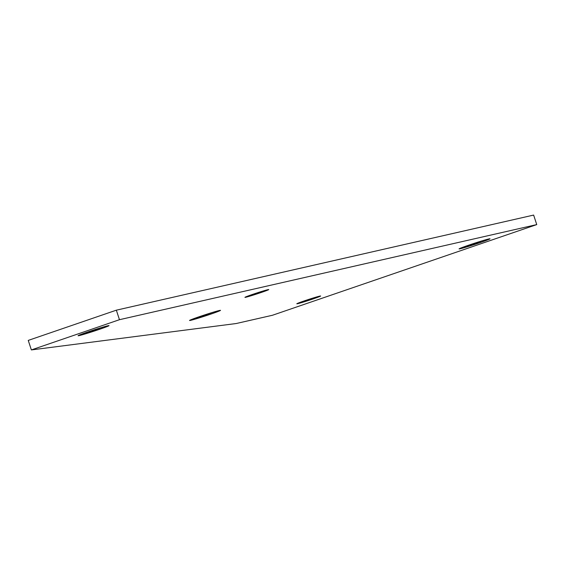 <?xml version="1.0" encoding="UTF-8"?>
<svg xmlns="http://www.w3.org/2000/svg" width="565" height="565" viewBox="0 0 565 565"><rect width="100%" height="100%" fill="white"/><g stroke="black" fill="none" stroke-linecap="round" stroke-linejoin="round"><path stroke-width="0.85" d="M199.134 316.76A16.286 0.6 -18.1 0 1 220.512 310.355A16.286 0.6 -18.1 0 1 210.929 314.069L210.583 313.017L210.929 314.069L189.55 320.468L213.655 312.078L220.209 310.588L210.929 314.069A16.286 0.6 -18.1 0 1 189.55 320.475A16.286 0.6 -18.1 0 1 199.134 316.76M468.66 245.189A16.286 0.6 -18.1 0 1 490.039 238.783A16.286 0.6 -18.1 0 1 480.455 242.498L480.109 241.446L480.455 242.498L459.077 248.897L483.188 240.506L489.735 239.016L480.455 242.498A16.286 0.6 -18.1 0 1 459.077 248.904A16.286 0.6 -18.1 0 1 468.66 245.189M87.66 332.022A16.286 0.6 -18.1 0 1 109.038 325.617A16.286 0.6 -18.1 0 1 99.447 329.331L99.108 328.279L99.447 329.331L78.069 335.73L102.18 327.34L108.734 325.85L99.447 329.331A16.286 0.6 -18.1 0 1 78.069 335.737A16.286 0.6 -18.1 0 1 87.66 332.022M304.189 300.933A12.529 0.459 -18.1 0 1 320.638 296.004A12.529 0.459 -18.1 0 1 313.264 298.864L312.996 298.052L313.264 298.864L296.816 303.786L315.362 297.331L320.638 296.011L313.264 298.864A12.529 0.459 -18.1 0 1 296.816 303.793A12.529 0.459 -18.1 0 1 304.189 300.933M252.308 294.499A12.529 0.459 -18.1 0 1 268.749 289.57A12.529 0.459 -18.1 0 1 261.376 292.43L261.115 291.618L261.376 292.43L244.935 297.345L263.481 290.897L268.749 289.577L261.376 292.43A12.529 0.459 -18.1 0 1 244.935 297.352A12.529 0.459 -18.1 0 1 252.308 294.499M116.348 310.178L28.25 340.405L31.365 349.926L119.462 319.698L116.348 310.178L119.462 319.698L536.75 224.595L272.457 315.263L236.17 323.533L272.457 315.263L536.75 224.595L533.635 215.074L536.75 224.595L119.462 319.698L31.365 349.926L236.17 323.533L31.365 349.926L28.25 340.405L116.348 310.178L533.635 215.074L116.348 310.178"/></g></svg>
